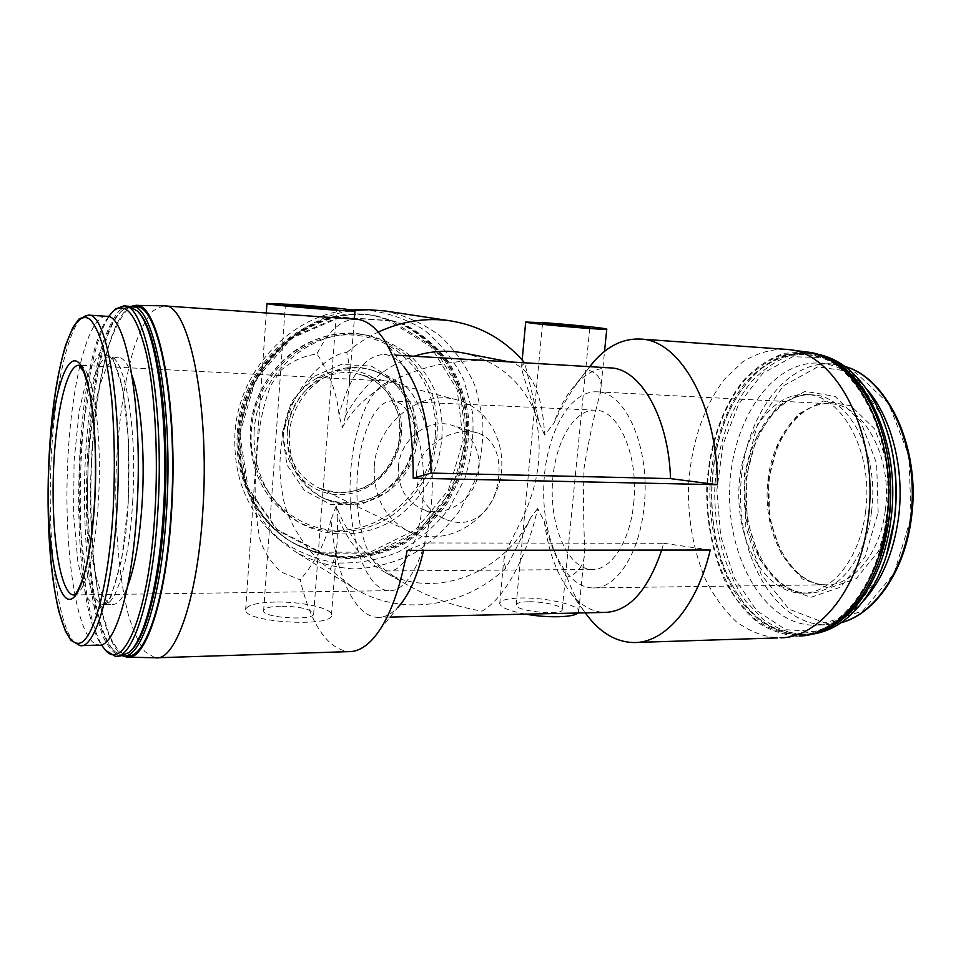 <?xml version="1.0" encoding="UTF-8"?>
<svg xmlns="http://www.w3.org/2000/svg" width="961" height="961" viewBox="0 0 961 961"><rect width="100%" height="100%" fill="white"/><g stroke="black" fill="none" stroke-linecap="round" stroke-linejoin="round"><path stroke-width="0.72" stroke-dasharray="4.8 3.6" d="M401.314 434.732C404.245 402.106 380.063 371.655 348.495 370.081C316.986 368.015 286.102 396.569 283.927 430.636C281.273 464.704 307.64 494.543 338.897 494.687C370.117 495.323 398.827 467.382 401.314 434.732M422.84 500.525C427.621 450.18 411.44 400.497 392.508 401.013C373.985 399.836 357.9 439.754 356.951 484.152C355.702 528.526 369.757 570.101 388.292 570.954C403.668 572.48 419.609 541.74 422.84 500.525M633.659 503.588C639.137 456.619 618.98 410.011 595.64 410.203C572.78 408.821 553.104 446.144 552.251 487.912C551.025 529.655 568.804 568.72 591.676 569.453C610.679 570.822 629.996 542.064 633.659 503.588M416.485 474.013C418.335 445.015 454.553 425.939 477.521 432.991C497.149 438.865 503.023 463.755 496.477 489.053C490.182 513.282 469.989 529.823 445.135 519.192C426.228 510.063 416.678 494.999 416.485 474.013M508.273 361.829L510.928 362.189C531.205 368.976 542.436 393.253 544.623 435.009L553.74 423.525C562.858 404.052 574.053 386.118 587.339 369.721C598.643 373.156 603.015 380.772 600.457 392.581C594.306 414.599 588.829 439.766 584.036 468.103C583.219 496.453 583.483 523.769 584.829 550.028C584.744 564.311 578.81 573.381 567.014 577.225C557.164 561.152 549.62 542.629 544.37 521.679L537.655 508.513C527.469 554.809 505.702 597.718 482.026 611.136C455.118 606.547 430.456 597.934 408.041 585.309L383.199 571.254C362.153 559.11 347.017 540.779 337.791 516.285L337.095 543.013C336.386 552.827 334.056 561.572 330.103 569.272C311.965 557.308 287.087 524.97 282.882 495.792C280.18 482.542 279.339 469.004 280.348 455.202C281.309 441.351 284.108 427.789 288.744 414.515C297.105 385.253 327.281 353.864 346.765 352.495C349.348 362.85 350.164 373.781 349.227 385.289L345.552 415.765L342.308 427.645L339.017 414.876C337.059 393.602 329.707 373.288 316.938 353.924C302.727 356.159 290.775 361.612 281.08 370.273L270.798 385.241C262.257 407.764 257.572 432.534 256.767 459.586C253.836 486.662 254.881 513.222 259.914 539.253C264.035 551.95 271.17 562.906 281.321 572.095L300.168 579.867C310.92 624.374 326.992 648.303 348.399 651.642M544.37 521.679C548.287 551.386 557.044 575.122 570.63 592.877C580.612 605.358 591.868 611.881 604.397 612.433M661.709 550.088L663.655 543.265L425.218 542.965L423.621 550.341M408.041 585.309C371.823 564.215 347.906 537.776 336.278 506.003L330.98 519.913C335.317 573.176 354.345 616.758 377.589 617.358C384.424 617.611 391.151 614.307 397.794 607.46L371.583 640.314M275.218 602.042C256.635 602.583 246.773 605.19 245.632 609.851C243.638 622.596 334.86 627.725 331.497 614.788C331.881 608.181 301.213 601.406 275.218 602.042M336.278 506.003L337.791 516.285M330.98 519.913C325.647 542.184 315.388 562.173 300.168 579.867M544.623 435.009L539.397 423.525L524.778 363.066L521.667 365.733C521.306 375.619 534.112 400.917 537.139 424.39C541.307 449.808 538.941 474.878 530.076 499.6C522.688 522.544 505.546 546.377 503.588 561.753L505.822 568.083C513.45 554.221 521.679 537.559 530.484 518.087L537.655 508.513M577.849 613.01L578.75 611.124C579.099 604.877 545.055 597.346 520.826 597.994C507.24 598.355 500.213 600.241 499.72 603.652C500.753 607.532 509.426 611.028 525.751 614.139M609.767 367.871C597.502 367.534 586.186 373.024 575.807 384.328C566.798 394.334 559.434 407.404 553.74 423.525M493.209 360.94C425.831 356.903 365.312 385.085 342.308 427.645M379.211 333.239L403.788 366.561C397.506 358.994 390.947 354.945 384.124 354.453C364.808 355.426 349.768 375.571 339.017 414.876M663.655 543.265L710.227 550.04M567.014 577.225C571.951 590.859 578.041 602.727 585.273 612.854M407.176 550.365L425.218 542.965M589.622 366.67L587.339 369.721M356.663 319.28C341.72 318.968 328.482 330.524 316.938 353.924M163.442 305.826L153.063 310.703C146.348 318.511 140.198 330.32 134.588 346.128C123.993 380.448 117.362 428.978 115.897 479.227C114.972 529.499 119.26 578.702 128.209 614.187C133.05 630.62 138.636 643.125 144.967 651.69L155.093 657.756L157.844 657.732M784.62 349.131C769.989 349.336 756.031 353.576 742.769 361.865L724.81 378.886C703.068 406.563 690.082 447.213 688.448 489.69C688.352 522.195 694.034 552.119 705.482 579.459C714.023 596.337 724.294 610.427 736.306 621.755C749.136 631.113 762.842 636.506 777.437 637.924L799.492 636.026C784.452 635.461 770.241 630.752 756.884 621.875C744.343 610.932 733.591 597.069 724.63 580.276C712.594 552.935 706.611 522.868 706.671 490.062C708.341 447.237 721.939 406.335 744.631 379.115C756.667 366.802 769.905 358.177 784.332 353.264L806.555 352.002M890.559 510.916L889.141 466.818L874.726 429.074L850.978 405.794L823.433 401.013L797.726 414.395L778.446 442.3L768.608 479.203L769.641 518.664L781.425 554.029L802.279 578.954L828.838 588.168L856.215 578.678L878.558 551.194L890.559 510.916M867.05 389.505C852.743 373.204 837.007 364.411 819.841 363.126C770.938 360.075 730.937 422.528 729.651 490.627C727.549 558.689 764.367 624.266 813.33 625.203C831.409 625.299 848.239 617.058 863.843 600.481M865.597 511.408C873.825 452.739 842.1 394.695 806.219 394.515C770.169 392.34 739.85 439.177 738.853 491.191C737.267 543.169 765.196 592.384 801.282 593.165C830.436 594.691 860.131 559.302 865.597 511.408M888.072 434.504L880.817 414.611L856.311 377.313L825.307 357.576L792.645 356.771L762.662 373.397L738.709 404.113L723.008 444.619L716.846 490.29L720.726 536.358L734.384 578.078L756.763 610.679L785.858 629.731L818.496 631.593L850.425 614.427L876.72 579.207L886.246 556.179M814.76 353.696L810.832 353.276L789.281 355.666C775.347 361.06 762.614 369.901 751.07 382.19C729.327 409.134 716.353 448.787 714.732 490.23C714.287 531.721 725.279 572.36 745.628 601.021L762.734 619.028C775.563 628.134 789.257 633.383 803.84 634.753L810.351 634.44M818.964 355.041L807.528 353.047C783.215 352.158 762.157 363.282 744.343 386.394C703.248 438.793 700.713 540.755 739.129 596.409C755.742 620.938 776.212 633.755 800.525 634.861L814.616 633.251M882.126 432.366L874.882 412.966C844.287 342.777 778.866 337.816 743.838 387.175C703.056 439.153 700.545 540.418 738.661 595.628C771.154 647.762 836.695 648.158 870.714 580.612L880.228 558.089M827.505 358.801L805.678 352.915L784.188 355.318C770.302 360.735 757.604 369.589 746.096 381.901C724.426 408.893 711.488 448.619 709.867 490.134C709.422 531.697 720.366 572.396 740.655 601.118L757.688 619.148C770.482 628.278 784.14 633.539 798.663 634.921C806.916 634.981 815.12 633.275 823.289 629.791M886.042 519.336C897.97 435.225 852.599 353.071 802.903 352.723L781.449 355.138C767.587 360.555 754.914 369.42 743.418 381.745C721.783 408.773 708.87 448.535 707.248 490.086C706.803 531.685 717.723 572.42 737.964 601.166L754.974 619.22C767.743 628.362 781.377 633.623 795.888 635.005C836.106 636.867 878.09 587.615 886.042 519.336M130.804 306.439C109.098 317.562 92.436 397.614 90.706 480.26C88.808 562.882 101.986 643.954 123.26 655.967M136.054 306.763L126.335 310.883C120.041 318.271 114.227 329.743 108.929 345.311C98.875 379.223 92.52 427.729 91.019 478.049C90.022 528.406 93.95 577.729 102.262 613.106L109.41 635.485C114.888 646.969 120.882 653.756 127.369 655.822M130.215 306.475L123.356 309.562C80.676 342.08 73.961 612.277 114.852 651.522L122.672 655.919M138.828 312.697L138.756 312.625C133.171 306.823 127.573 306.235 121.963 310.847C79.739 342.945 73.072 611.412 113.518 650.189C118.876 655.69 124.486 656.003 130.336 651.126L131.561 649.984M128.954 306.271L119.404 310.415C113.194 317.815 107.488 329.323 102.262 344.927C92.364 378.91 86.094 427.513 84.592 477.917C83.583 528.37 87.427 577.789 95.583 613.238L102.611 635.653C107.992 647.173 113.866 653.96 120.257 656.051M113.915 310.559C73.12 349.516 67.702 613.899 107.224 651.942M108.449 316.674C72.772 365.24 67.666 594.391 101.301 644.831M132.077 375.691C127.921 363.847 123.368 357.696 118.419 357.252C102.815 356.327 89.157 415.008 87.703 478.578C85.997 542.136 96.689 602.811 112.281 604.445C117.506 604.829 122.588 598.847 127.525 586.486M106.371 316.301C86.082 316.289 69.012 395.175 67.162 478.338C65.012 561.488 78.249 642.477 98.502 645.107M280.756 606.151C269.945 606.487 264.227 608.013 263.626 610.703C262.569 618.139 315.472 621.13 313.694 613.586C310.487 608.998 299.508 606.511 280.756 606.151M528.37 601.766C520.478 601.982 516.405 603.088 516.153 605.058C515.312 611.4 563.975 616.013 562.245 609.418C562.509 605.802 542.581 601.358 528.37 601.766M530.484 518.087C503.456 573.849 433.747 600.997 383.199 571.254M345.552 415.765C361.696 386.118 384.544 366.273 414.107 356.231M463.67 353.023C501.354 361.997 526.592 385.505 539.397 423.525M346.765 352.495C356.531 344.182 367.03 337.383 378.238 332.074M505.822 568.083C464.103 607.64 399.98 617.346 352.603 587.339L330.103 569.272M385.025 310.956C405.494 315.412 424.029 323.857 440.618 336.302C455.586 350.681 467.214 367.57 475.515 386.983L482.638 417.795C483.815 439.237 481.161 460.331 474.71 481.041L460.211 509.786C447.442 527.205 432.126 541.644 414.263 553.116C395.355 562.485 375.535 567.783 354.813 569.008C334.116 567.699 314.535 562.101 296.072 552.203L282.438 542.22C252.515 515.54 238.412 480.416 240.118 436.871C243.373 373.168 296.156 316.097 354.537 310.487M362.886 309.622C385.025 311.652 405.386 318.391 423.981 329.827C440.907 343.606 454.217 360.459 463.923 380.364L472.512 412.377C474.217 434.877 471.623 456.992 464.716 478.722L448.979 508.597C435.009 526.472 418.323 540.839 398.923 551.722C378.454 560.143 357.324 563.867 335.521 562.882C314.031 559.038 294.33 550.485 276.444 537.235C247.097 511.048 233.247 476.656 234.904 434.024C238.076 369.901 292.697 313.094 351.57 309.935M240.022 434.204C243.133 362.249 313.791 303.556 377.421 316.157L405.11 324.674C422.155 333.972 436.642 346.368 448.571 361.853C458.685 378.694 465.328 396.989 468.5 416.774C469.581 436.859 467.106 456.607 461.052 476.007L447.478 502.927C435.525 519.24 421.194 532.778 404.473 543.554C386.766 552.371 368.207 557.392 348.795 558.617C329.407 557.512 311.028 552.407 293.67 543.301C258.713 522.508 236.67 479.107 240.022 434.204M239.073 433.771C242.172 361.973 312.709 303.388 376.244 315.965L403.896 324.47C420.918 333.755 435.393 346.128 447.297 361.588C457.388 378.394 464.031 396.665 467.214 416.401C468.295 436.462 465.809 456.175 459.778 475.539L446.228 502.399C434.288 518.688 419.981 532.202 403.284 542.953C385.613 551.746 367.078 556.767 347.702 557.993C328.338 556.875 309.983 551.77 292.649 542.677C257.752 521.919 235.733 478.59 239.073 433.771M239.794 433.663L255.494 379.847L291.832 338.092L340.614 317.154L391.307 320.698L433.687 346.993L460.043 390.01L466.109 441.255L451.238 491.335L418.143 531.325L372.544 553.764L322.62 553.872L277.981 530.64L248.046 487.78L239.794 433.663M238.448 433.495C241.547 361.78 312.001 303.28 375.463 315.845L403.079 324.325C420.089 333.611 434.552 345.972 446.457 361.408C456.535 378.19 463.166 396.449 466.349 416.161C467.43 436.198 464.956 455.886 458.926 475.227L445.399 502.062C433.471 518.327 419.176 531.817 402.503 542.557C384.844 551.338 366.333 556.347 346.969 557.56C327.617 556.443 309.286 551.35 291.976 542.268C257.116 521.535 235.109 478.254 238.448 433.495M237.331 432.991C240.406 361.432 310.715 303.075 374.069 315.616L401.638 324.085C418.624 333.347 433.051 345.684 444.943 361.096C455.009 377.841 461.628 396.052 464.812 415.729C465.893 435.717 463.43 455.37 457.412 474.662L443.91 501.438C432.006 517.667 417.735 531.133 401.097 541.848C383.463 550.605 364.988 555.59 345.66 556.815C326.356 555.686 308.049 550.605 290.763 541.536C255.962 520.838 234.004 477.653 237.331 432.991M238.34 432.834L253.932 379.427L289.994 337.984L338.452 317.19L388.797 320.722L430.924 346.825L457.136 389.541L463.178 440.426L448.403 490.17L415.524 529.859L370.225 552.131L320.626 552.203L276.275 529.115L246.557 486.554L238.34 432.834M289.369 434.564C291.279 392.568 334.32 359.282 371.138 369.901C407.056 378.658 426.852 421.963 413.062 458.313C399.956 494.915 356.783 514.988 323.785 498.351C300.108 485.197 288.636 463.935 289.369 434.564M254.076 432.09C256.707 371.991 316.77 323.533 369.877 335.882C385.145 339.858 398.923 346.717 411.212 356.471C422.299 367.619 430.9 380.592 437.015 395.391C444.174 418.984 443.85 442.781 436.03 466.782C426.768 489.63 410.827 508.898 390.43 521.727C362.369 537.199 328.662 538.172 300.733 523.409C268.599 503.612 253.043 473.172 254.076 432.09M644.038 506.988C650.873 448.871 625.827 391.571 597.298 391.824C568.864 390.118 544.779 436.33 543.734 487.515C542.232 538.677 563.975 587.015 592.42 587.94C615.605 589.586 639.461 554.473 644.038 506.988M431.297 504.129C437.255 441.784 417.11 380.676 393.974 381.397C370.922 379.979 351.27 429.411 350.104 483.767C348.567 538.112 365.721 589.561 388.773 590.691C407.548 592.553 427.261 555.062 431.297 504.129M398.419 466.962C399.944 439.201 428.606 417.314 452.102 425.339C473.593 431.633 484.933 458.661 476.248 481.617C467.947 504.705 441.796 517.895 421.35 508.741C405.434 500.681 397.794 486.759 398.419 466.962M374.285 466.361C376.604 423.212 420.462 388.821 457.136 399.92C492.368 408.954 511.18 452.511 497.221 489.341C483.936 526.424 441.339 547.338 408.689 531.337C384.784 518.327 373.312 496.669 374.285 466.361M435.237 436.642C431.213 487.179 387.175 530.676 338.416 530.304C289.633 530.712 247.385 484.284 251.386 430.276C254.665 376.231 304.036 331.221 353.504 335.113C403.043 338.2 439.958 386.142 435.237 436.642M911.028 517.499L908.998 455.85L888.577 403.572L855.434 372.243L817.655 366.862L783.047 386.07L757.46 424.306L744.499 474.013L745.82 526.964L761.304 574.786L789.053 609.214L825.006 622.896L862.726 610.98L894.042 573.537L911.028 517.499M845.067 366.561L831.385 363.883C782.146 360.807 741.868 422.996 740.595 490.843C738.504 558.653 775.611 623.977 824.886 624.878L841.127 622.668M878.162 512.345L876.624 463.538L860.876 421.855L835.025 396.364L805.162 391.367L777.437 406.299L756.703 437.027L746.144 477.461L747.226 520.658L759.839 559.446L782.242 586.955L810.928 597.322L840.647 587.099L865.032 556.875L878.162 512.345M871.531 511.48C879.783 452.943 847.95 395.007 811.949 394.815C775.767 392.641 745.352 439.381 744.355 491.299C742.769 543.181 770.806 592.3 807.012 593.081C836.274 594.583 866.053 559.278 871.531 511.48M132.666 501.942C137.483 427.321 124.738 355.114 109.518 356.771C94.25 355.858 80.856 414.696 79.391 478.422C77.697 542.124 88.112 602.955 103.356 604.601C115.644 607.016 129.279 562.762 132.666 501.942M128.245 502.867L128.606 440.787L122.756 388.4L112.341 357.288L99.98 352.399L88.256 372.195L79.174 411.02L74.069 461.208L73.613 514.483L77.913 562.413L86.466 596.745L98.094 610.091L110.731 597.622L121.699 559.53L128.245 502.867M88.34 315.112C68.94 314.391 52.435 393.626 50.501 477.389C48.278 561.128 60.771 642.921 80.123 645.624L81.757 645.576M287.255 433.699C289.153 391.86 332.038 358.717 368.748 369.3C404.557 378.033 424.306 421.182 410.563 457.388C397.506 493.858 354.477 513.847 321.575 497.245C297.982 484.14 286.534 462.962 287.255 433.699M282.294 433.051L291.507 401.578L312.673 377.024L341.275 364.399L371.33 366.081L396.809 381.337L412.918 406.887L416.786 437.651L407.86 467.803L387.824 491.744L360.351 504.885L330.572 504.501L304.289 490.314L286.931 464.824L282.294 433.051M250.353 430.48C252.947 370.814 312.613 322.74 365.408 335.005C380.58 338.957 394.274 345.768 406.503 355.45C417.53 366.537 426.095 379.415 432.186 394.118C439.309 417.555 439.009 441.195 431.249 465.016C422.047 487.707 406.203 506.831 385.926 519.553C358.045 534.905 324.53 535.854 296.769 521.162C264.816 501.486 249.343 471.262 250.353 430.48M885.297 510.231C892.901 456.907 863.398 403.956 829.836 403.752C796.369 401.758 768.031 444.318 767.13 491.828C765.677 539.325 791.84 584.084 825.331 584.793C852.635 586.198 880.264 553.836 885.297 510.231M74.117 594.955C84.412 595.352 95.559 554.497 98.466 499.66C102.683 430.66 92.04 363.702 79.066 365.228L393.974 381.397M287.207 431.117C288.889 393.926 327.257 364.591 359.931 374.406C391.307 382.43 408.569 420.341 396.485 452.199C385.001 484.272 347.245 501.906 318.187 487.635C296.913 476.103 286.594 457.256 287.207 431.117M595.64 410.203L392.508 401.013M591.676 569.453L388.292 570.954M390.118 617.082L377.589 617.358M331.497 614.788L337.047 543.013M349.227 385.289L354.345 319.112M245.632 609.851L266.281 312.974M578.75 611.124L584.817 550.028M600.457 392.581L604.541 351.39M499.72 603.652L503.588 561.753M521.655 365.733L522.183 360.039M395.343 355.114L384.124 354.453M570.63 592.877L585.345 612.854M575.807 384.328L589.886 366.682M637.119 642.416L633.011 642.537M841.019 622.74L824.886 624.878L813.33 625.203M819.841 363.126L831.385 363.883L844.959 366.489M806.219 394.515L811.949 394.815C778.602 392.016 746.829 438.384 746.012 491.299C744.198 544.178 773.605 593.033 807.012 593.081L801.282 593.165M880.817 414.611L880.492 413.554M876.72 579.207L876.348 580.288M810.832 353.276L807.528 353.047M803.84 634.753L800.525 634.861M738.661 595.628L739.129 596.409M743.838 387.175L744.343 386.394M874.882 412.966L874.642 412.209M870.714 580.612L870.438 581.393M805.678 352.915L802.903 352.723M798.663 634.921L795.888 635.005M126.948 657.156L128.894 657.192M125.11 655.895L123.104 655.955M113.518 650.189L114.852 651.522M121.963 310.847L123.356 309.562M138.756 312.625L137.447 311.1M130.336 651.126L128.954 652.615M117.098 656.147L115.14 656.207M118.419 357.252L109.554 356.807C109.446 355.402 111.38 358.021 115.356 364.639L120.209 378.73C122.792 389.433 124.93 402.07 126.624 416.666C129.098 443.057 129.591 471.719 128.101 502.663C126.588 560.587 107.776 607.724 106.082 603.244L103.392 604.733L112.281 604.445M510.928 362.189L509.486 361.901M352.603 587.339L296.072 552.203M276.444 537.235L282.438 542.22M377.421 316.157L376.244 315.965M293.67 543.301L292.649 542.677M375.463 315.845L374.069 315.616M291.976 542.268L290.763 541.536M371.138 369.901L368.748 369.3C397.758 376.508 417.458 406.815 414.503 438.348C413.326 447.261 410.924 455.862 407.284 464.163C399.692 477.317 389.649 487.864 377.156 495.792C357.732 504.525 339.209 505.005 321.575 497.245L323.785 498.351M369.877 335.882L365.408 335.005C346.02 331.425 326.944 334.032 308.205 342.813C276.095 358.417 252.803 393.385 250.256 430.408C249.247 471.19 264.743 501.438 296.769 521.162L300.733 523.409M313.694 613.586L336.722 309.202M263.626 610.703L285.381 304.937M562.245 609.418L589.802 327.641M516.153 605.058L542.533 323.485M597.298 391.824L829.836 403.752C798.627 401.254 769.196 443.477 768.416 491.84C766.794 540.178 794.074 584.672 825.331 584.793L592.42 587.94M388.773 590.691L74.153 594.943M457.136 399.92L359.931 374.406C370.826 377.697 380.027 383.703 387.523 392.424L397.902 412.629C400.052 419.188 400.244 429.891 398.467 444.751C382.406 491.828 347.161 498.783 318.187 487.635L408.689 531.337M477.521 432.979L452.102 425.339M445.135 519.204L421.35 508.741"/><path stroke-width="1.44" d="M390.118 617.082L604.397 612.433C628.542 611.905 647.642 591.123 661.709 550.088M397.794 607.46C408.581 595.976 417.194 576.936 423.621 550.341M296.673 304.661L266.954 303.448C265.692 304.997 359.342 312.673 354.993 310.679C354.921 309.826 323.16 306.571 296.673 304.661M546.689 322.884L525.679 322.043C524.838 323.376 610.992 330.86 606.763 329.082C606.547 328.266 571.278 324.65 546.689 322.884M525.751 614.139C547.386 618.103 573.669 617.455 577.849 613.01M431.165 473.076L413.206 478.194L717.447 484.716L670.514 478.626L431.165 473.076C429.267 423.453 420.137 387.944 403.788 366.561M670.514 478.626C668.724 417.026 640.182 368.531 610.475 367.907L609.767 367.871M493.209 360.94L508.273 361.829M585.273 612.854L588.384 616.962C601.43 633.335 616.313 641.864 633.011 642.537C663.787 643.834 696.605 607.784 710.227 550.04L407.176 550.365C399.211 593.538 387.343 623.521 371.583 640.314C363.907 648.17 356.183 651.942 348.399 651.642L157.844 657.732M717.447 484.716C717.374 404.581 679.535 339.822 640.555 339.077C623.857 338.248 608.589 345.419 594.751 360.579L589.622 366.67M413.206 478.194C413.47 414.515 398.995 356.507 379.211 333.239C371.955 324.53 364.435 319.869 356.663 319.28L163.442 305.826M155.634 657.804C175.154 661.3 197.305 600.072 202.687 512.982C210.363 405.386 188.668 303.135 164.379 305.862M780.837 637.852C820.201 637.251 860.287 587.399 868.119 519.601C879.832 435.681 836.755 352.855 787.996 349.48L640.555 339.077M863.843 600.481C882.078 580.012 893.634 552.431 898.511 517.715C904.926 469.497 891.652 417.687 867.05 389.505M886.246 556.179L894.535 519.108C898.067 489.654 895.904 461.448 888.072 434.504M810.351 634.44C836.514 631.353 858.509 613.31 876.348 580.288C885.417 562.317 891.424 542.028 894.379 519.42C898.763 480.848 894.138 445.556 880.492 413.554C863.663 377.901 841.752 357.948 814.76 353.696M814.616 633.251C850.377 625.743 883.796 579.087 890.907 519.384C901.67 442.733 864.6 365.108 818.964 355.041M880.228 558.089L889.081 519.144C892.685 488.837 890.366 459.911 882.126 432.366M823.289 629.791C841.884 621.695 857.596 605.562 870.438 581.393C879.771 563.158 885.958 542.485 888.961 519.372C893.382 480.2 888.613 444.475 874.642 412.209C862.425 385.829 846.713 368.027 827.505 358.801M799.492 636.026C838.977 635.365 879.051 586.234 886.859 519.553C898.535 437.027 855.434 355.462 806.555 352.002L787.996 349.48M123.26 655.967L126.948 657.156C145.231 661.661 166.301 600.301 171.502 512.381C178.902 403.896 158.481 301.334 135.693 305.382L130.804 306.439M125.11 655.895L127.369 655.822C145.423 659.342 166.013 598.535 171.118 512.105C178.398 405.374 158.517 303.952 136.054 306.763L130.215 306.475M122.672 655.919L123.104 655.955C140.979 659.486 161.388 598.607 166.469 512.057C173.713 405.17 154.036 303.628 131.789 306.475M131.561 649.984C146.312 636.194 160.403 580.84 164.523 511.757C170.529 421.519 157.34 329.815 138.828 312.697M117.098 656.147L120.257 656.051L128.954 652.615C144.21 640.519 159.094 583.82 163.358 512.033C169.424 420.786 156.09 328.145 137.447 311.1L128.954 306.271L123.837 305.922L115.752 308.877L113.915 310.559M105.65 650.381L115.14 656.207C132.666 659.751 152.727 598.739 157.76 511.973C164.932 404.809 145.676 303.039 123.837 305.922M101.301 644.831L105.326 650.044C123.885 672.712 149.267 612.013 155.009 511.552C158.517 453.964 155.021 392.833 146.504 354.321C137.099 315.833 126.191 301.286 113.758 310.703L108.449 316.674M127.525 586.486C134.864 567.062 139.753 538.917 142.18 502.062C145.243 452.835 140.811 400.401 132.077 375.691M81.757 645.576L98.502 645.107C114.299 648.435 132.33 590.847 136.906 509.522C143.405 409.23 126.335 313.658 106.671 316.313L106.371 316.301M94.779 500.393C98.382 437.195 90.622 374.057 79.186 363.078C67.775 351.354 55.594 386.911 50.789 438.132C48.338 464.559 47.678 491.143 48.807 517.895C50.861 564.515 59.366 600.205 69.925 599.352C80.448 598.835 91.655 557.044 94.779 500.393M302.595 305.634L285.381 304.937C284.768 305.85 339.065 310.307 336.734 309.154L302.595 305.634M554.677 323.965L542.533 323.485C542.184 324.277 592.156 328.614 589.814 327.593L554.677 323.965M414.107 356.231C430.792 350.969 447.309 349.9 463.67 353.023L509.486 361.901M378.238 332.074C402.191 321.046 426.384 317.322 450.841 320.914C480.596 325.911 505.174 339.87 524.55 362.802M354.537 310.487L368.171 309.682L385.025 310.956L450.841 320.914M351.57 309.935L362.886 309.622M841.127 622.668C874.114 614.139 904.097 571.459 910.584 517.847C920.398 448.751 887.315 378.069 845.067 366.561M48.807 517.895L48.771 530.64C50.416 562.702 53.804 589.778 58.945 611.869L65.372 631.041L70.922 640.29L80.123 645.624C95.175 648.999 112.449 591.111 116.918 509.306C123.248 408.425 107.079 312.361 88.34 315.112L78.91 319.1L72.916 327.377L65.576 345.347C59.354 366.441 54.633 392.797 51.413 424.414C48.146 459.61 47.269 495.023 48.771 530.64C51.51 592.757 62.861 642.344 77.637 643.317C92.34 644.807 108.701 588.456 113.23 508.813C115.092 470.53 114.611 434.372 111.788 400.329C109.53 379.355 106.611 361.456 103.031 346.597C99.163 333.851 94.959 324.914 90.442 319.785C74.225 306.091 57.804 356.219 51.413 424.414L50.789 438.132M74.153 594.943L75.258 594.078C74.526 595.868 81.781 586.63 86.814 563.759C90.514 545.92 93.133 524.754 94.683 500.249C95.932 474.157 95.716 449.304 94.01 425.687C92.64 410.984 90.827 398.202 88.568 387.343L83.727 371.859L79.066 365.264C66.165 364.399 54.645 418.804 53.263 478.037C51.69 537.247 60.471 593.478 73.36 594.955L74.117 594.955M354.345 319.112L354.993 310.751M266.281 312.974L266.954 303.448M604.541 351.39L606.751 329.167M522.183 360.039L525.679 322.043M610.475 367.907L507.672 361.792M495.107 361.048L395.343 355.114M585.345 612.854L588.384 616.962M589.886 366.682L594.751 360.579M777.437 637.924L637.119 642.416M844.959 366.489C888.036 377.997 921.191 448.631 911.424 517.703C904.902 571.411 874.726 614.223 841.019 622.74M128.894 657.192L155.093 657.756M135.693 305.382L163.851 305.838M113.758 310.703L115.752 308.877M106.671 316.313L88.34 315.112M360.375 309.586L368.171 309.682"/></g></svg>
